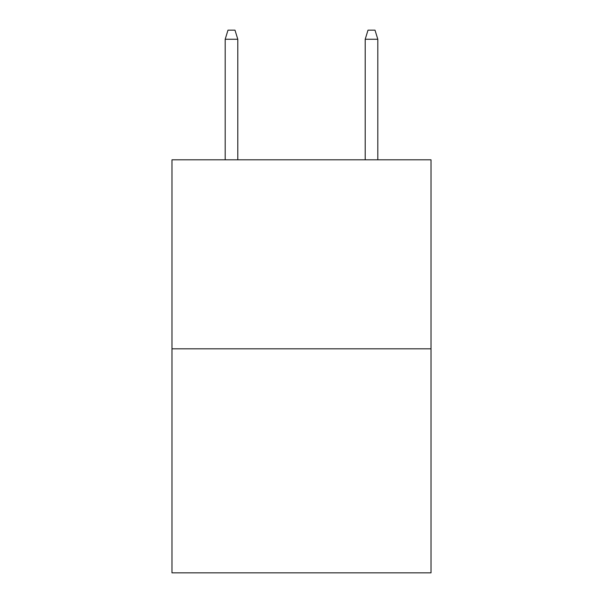 <?xml version="1.0" encoding="UTF-8"?>
<svg xmlns="http://www.w3.org/2000/svg" width="603" height="603" viewBox="0 0 603 603"><rect width="100%" height="100%" fill="white"/><g stroke="black" fill="none" stroke-linecap="round" stroke-linejoin="round"><path stroke-width="0.9" d="M431.017 348.828L431.017 159.803L171.983 159.803L171.983 572.85L431.017 572.85L431.017 348.828L171.983 348.828M237.793 159.803L237.793 39.248L225.19 39.248L225.19 159.803M225.19 39.248L227.994 30.15L234.989 30.15L237.793 39.248M365.207 39.248L368.011 30.15L375.006 30.15L377.81 39.248L365.207 39.248L365.207 159.803M377.81 39.248L377.81 159.803"/></g></svg>
